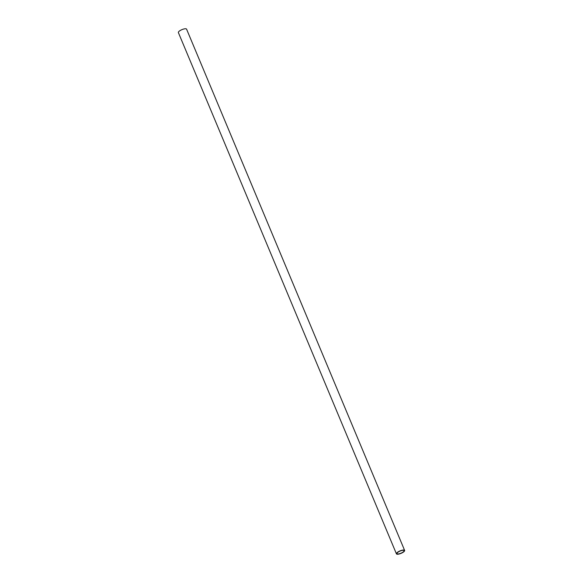 <?xml version="1.0" encoding="UTF-8"?>
<svg xmlns="http://www.w3.org/2000/svg" width="583" height="583" viewBox="0 0 583 583"><rect width="100%" height="100%" fill="white"/><g stroke="black" fill="none" stroke-linecap="round" stroke-linejoin="round"><path stroke-width="0.87" d="M398.371 551.948A3.848 1.159 157.3 0 0 396.972 553.624A3.848 1.159 157.3 0 0 400.973 553.201A3.848 1.159 157.3 0 0 404.077 550.651A3.848 1.159 157.3 0 0 398.371 551.948M398.036 551.919A4.445 1.334 157.3 0 0 396.425 553.85A4.445 1.334 157.3 0 0 401.038 553.369A4.445 1.334 157.3 0 0 404.624 550.418A4.445 1.334 157.3 0 0 398.036 551.919M404.624 550.418L186.575 29.15A4.445 1.334 157.3 0 0 179.987 30.651A4.445 1.334 157.3 0 0 178.376 32.582L396.425 553.85"/></g></svg>

